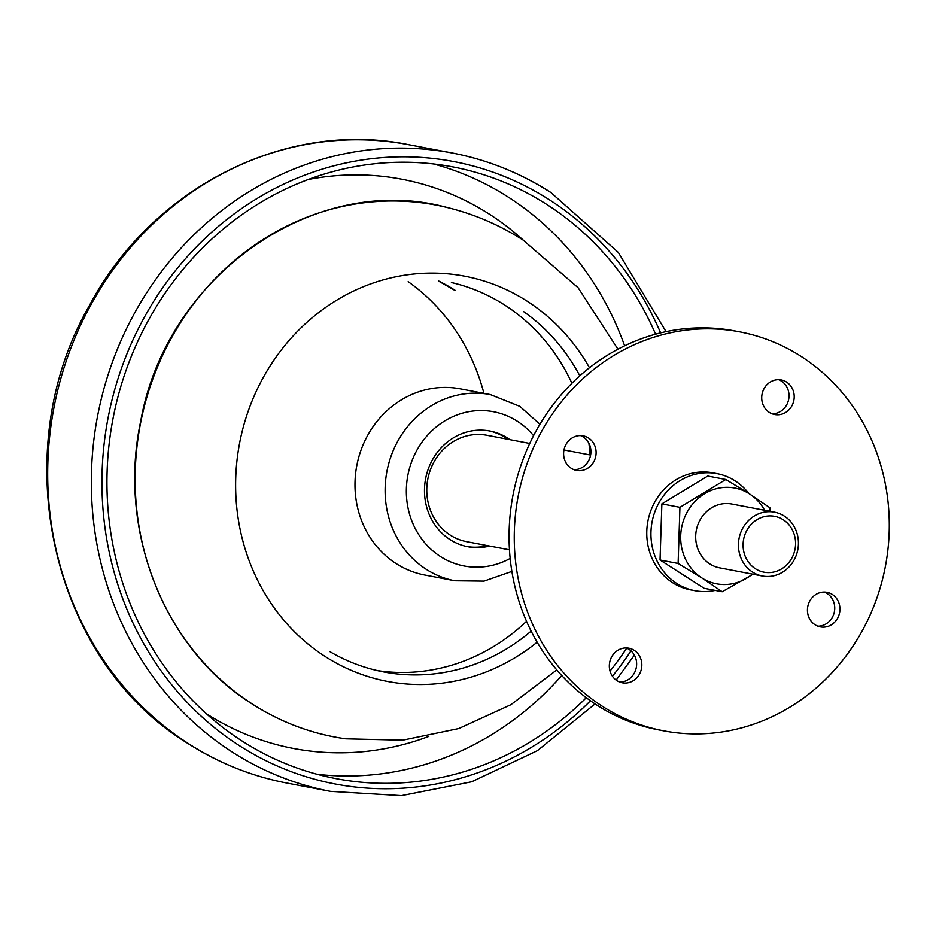 <?xml version="1.0" encoding="UTF-8"?>
<svg xmlns="http://www.w3.org/2000/svg" width="936" height="936" viewBox="0 0 936 936"><rect width="100%" height="100%" fill="white"/><g stroke="black" fill="none" stroke-linecap="round" stroke-linejoin="round"><path stroke-width="1.4" d="M588.475 437.978A17.597 16.204 -79.2 0 1 594.945 459.166A17.597 16.204 -79.2 0 1 576.564 470.422A17.597 16.204 -79.2 0 1 571.241 468.292A17.597 16.204 -79.2 0 1 564.771 447.104A17.597 16.204 -79.2 0 1 583.151 435.848A17.597 16.204 -79.2 0 1 588.475 437.978M580.519 435.579A17.597 16.204 -79.2 0 1 583.28 436.983A17.597 16.204 -79.2 0 1 590.195 456.803A17.597 16.204 -79.2 0 1 574.014 469.696M634.198 650.333A17.597 16.204 -79.2 0 1 640.669 671.533A17.597 16.204 -79.2 0 1 622.288 682.789A17.597 16.204 -79.2 0 1 616.964 680.659A17.597 16.204 -79.2 0 1 610.494 659.459A17.597 16.204 -79.2 0 1 628.875 648.203A17.597 16.204 -79.2 0 1 634.198 650.333M832.303 594.442A17.597 16.204 -79.2 0 1 838.785 615.642A17.597 16.204 -79.2 0 1 820.404 626.898A17.597 16.204 -79.2 0 1 815.08 624.768A17.597 16.204 -79.2 0 1 808.61 603.58A17.597 16.204 -79.2 0 1 826.991 592.324A17.597 16.204 -79.2 0 1 832.303 594.442M786.579 382.087A17.597 16.204 -79.2 0 1 793.049 403.276A17.597 16.204 -79.2 0 1 774.669 414.531A17.597 16.204 -79.2 0 1 769.357 412.413A17.597 16.204 -79.2 0 1 762.887 391.213A17.597 16.204 -79.2 0 1 781.267 379.957A17.597 16.204 -79.2 0 1 786.579 382.087M801.157 356.429A203.077 186.931 100.8 0 0 739.814 331.882A203.077 186.931 100.8 0 0 527.728 461.752A203.077 186.931 100.8 0 0 602.398 706.317A203.077 186.931 100.8 0 0 663.741 730.852A203.077 186.931 100.8 0 0 875.827 600.994A203.077 186.931 100.8 0 0 801.157 356.429M748.706 493.412A59.565 54.838 100.8 0 0 735.088 480.847A59.565 54.838 100.8 0 0 717.093 473.651L712.939 472.855A59.565 54.838 100.8 0 0 650.719 510.951A59.565 54.838 100.8 0 0 672.621 582.695A59.565 54.838 100.8 0 0 690.616 589.891L694.781 590.674A59.565 54.838 100.8 0 0 715.174 590.405M626.242 647.946A17.597 16.204 -79.2 0 1 629.004 649.35A17.597 16.204 -79.2 0 1 635.918 669.17A17.597 16.204 -79.2 0 1 619.737 682.063M824.347 592.055A17.597 16.204 -79.2 0 1 827.108 593.459A17.597 16.204 -79.2 0 1 834.023 613.279A17.597 16.204 -79.2 0 1 817.842 626.172M778.623 379.7A17.597 16.204 -79.2 0 1 781.385 381.092A17.597 16.204 -79.2 0 1 788.299 400.924A17.597 16.204 -79.2 0 1 772.118 413.806M739.814 331.882L734.62 330.899A203.077 186.931 100.8 0 0 522.534 460.758A203.077 186.931 100.8 0 0 597.203 705.323A203.077 186.931 100.8 0 0 658.546 729.869L663.741 730.852M717.093 473.651A59.565 54.838 100.8 0 0 654.884 511.746A59.565 54.838 100.8 0 0 676.787 583.479A59.565 54.838 100.8 0 0 694.781 590.674M707.756 476.038L725.821 479.489L707.756 476.038L661.869 503.884L660.044 560.009L704.118 588.288L722.194 591.739L701.824 577.921L678.12 563.46L660.044 560.009L678.12 563.46L679.934 507.335L725.821 479.489L749.537 493.939A48.742 44.87 100.8 0 0 687.515 511.442A48.742 44.87 100.8 0 0 701.824 577.921A48.742 44.87 100.8 0 0 752.439 574.107M661.869 503.884L679.945 507.335A56.277 51.808 100.8 0 0 679.934 507.335L661.869 503.884M764.618 510.272A48.742 44.87 100.8 0 0 749.537 493.939L769.895 507.768L770.152 511.337M774.517 512.168L731.765 504.013A32.491 29.905 100.8 0 0 697.835 524.792A32.491 29.905 100.8 0 0 709.78 563.917A32.491 29.905 100.8 0 0 719.597 567.848L762.349 576.003A32.491 29.905 100.8 0 0 796.279 555.223A32.491 29.905 100.8 0 0 784.333 516.087A32.491 29.905 100.8 0 0 774.517 512.168A32.491 29.905 100.8 0 0 740.587 532.947A32.491 29.905 100.8 0 0 752.532 572.071A32.491 29.905 100.8 0 0 762.349 576.003M783.245 519.761A28.431 26.173 100.8 0 0 747.068 529.963A28.431 26.173 100.8 0 0 755.41 568.749A28.431 26.173 100.8 0 0 791.587 558.546A28.431 26.173 100.8 0 0 783.245 519.761M753.059 574.224L722.194 591.739M529.753 443.442L486.919 435.275A54.159 49.854 100.8 0 0 430.361 469.907A54.159 49.854 100.8 0 0 450.274 535.123A54.159 49.854 100.8 0 0 466.631 541.663L509.465 549.83M507.85 439.265A58.898 54.206 100.8 0 0 505.592 437.732A58.898 54.206 100.8 0 0 488.849 430.829M466.783 546.507A58.898 54.206 100.8 0 0 487.562 545.653M509.921 439.663A58.898 54.206 100.8 0 0 507.675 438.13A58.898 54.206 100.8 0 0 489.891 431.016A58.898 54.206 100.8 0 0 428.384 468.679A58.898 54.206 100.8 0 0 450.029 539.592A58.898 54.206 100.8 0 0 467.825 546.718A58.898 54.206 100.8 0 0 489.645 546.051M454.873 580.765A94.77 87.235 100.8 0 1 426.243 569.31A94.77 87.235 100.8 0 1 391.4 455.188A94.77 87.235 100.8 0 1 490.37 394.582L460.231 388.838A94.77 87.235 100.8 0 0 361.261 449.432A94.77 87.235 100.8 0 0 396.103 563.566A94.77 87.235 100.8 0 0 424.733 575.02L454.873 580.765L484.029 581.116L511.875 571.416M571.908 383.269A197.66 181.947 100.8 0 0 504.726 305.066A197.66 181.947 100.8 0 0 451.409 282.532M377.407 670.609A197.66 181.947 100.8 0 0 526.523 621.293M590.031 454.931A197.66 181.947 100.8 0 0 588.896 443.208M655.598 334.187A311.384 286.638 100.8 0 0 546.87 204.528A311.384 286.638 100.8 0 0 452.802 166.9A311.384 286.638 100.8 0 0 127.6 366.023A311.384 286.638 100.8 0 0 242.096 741.019A311.384 286.638 100.8 0 0 336.153 778.647A311.384 286.638 100.8 0 0 586.275 697.73M610.038 671.112A311.384 286.638 100.8 0 0 626.722 648.145M533.567 435.685A78.519 72.283 100.8 0 0 517.28 421.223A78.519 72.283 100.8 0 0 417.362 449.409A78.519 72.283 100.8 0 0 440.423 556.51A78.519 72.283 100.8 0 0 510.155 558.441M589.481 367.731A206.271 189.868 100.8 0 0 527.038 301.111A206.271 189.868 100.8 0 0 264.572 375.149A206.271 189.868 100.8 0 0 325.155 656.499A206.271 189.868 100.8 0 0 537.147 642.201M345.735 738.82C312.308 734.081 281.233 722.533 252.486 704.176C164.057 649.256 117.129 530.104 140.774 420.849C166.561 275.207 315.35 171.37 447.057 207.464A270.75 249.222 100.8 0 0 155.306 372.376A270.75 249.222 100.8 0 0 252.65 704.235A270.75 249.222 100.8 0 0 345.735 738.82L402.749 740.165L458.71 728.571L510.869 704.726L556.791 669.919M329.472 651.397A197.66 181.947 100.8 0 0 383.783 671.954A197.66 181.947 100.8 0 0 531.133 631.133M579.817 375.816A197.66 181.947 100.8 0 0 523.692 311.653M455.411 290.499A203.077 186.931 100.8 0 0 438.949 281.139M523.423 240.271A289.727 266.69 100.8 0 0 489.505 214.262A289.727 266.69 100.8 0 0 308.213 179.513M206.341 713.712A289.727 266.69 100.8 0 0 428.805 736.41M317.058 774.271A311.384 286.638 100.8 0 0 561.752 675.523M624.628 345.805A311.384 286.638 100.8 0 0 508.412 197.192A311.384 286.638 100.8 0 0 433.45 163.94M660.617 332.888A316.801 291.623 100.8 0 0 549.514 199.859A316.801 291.623 100.8 0 0 146.402 313.583A316.801 291.623 100.8 0 0 239.44 745.688A316.801 291.623 100.8 0 0 590.464 700.783M612.437 676.237A316.801 291.623 100.8 0 0 630.981 650.859M550.38 192.266A324.921 299.099 100.8 0 0 452.228 153.001A324.921 299.099 100.8 0 0 112.882 360.781A324.921 299.099 100.8 0 0 232.35 752.088A324.921 299.099 100.8 0 0 330.502 791.353L401.392 795.612L471.697 781.771L537.475 750.613L595.05 703.93M666.046 331.648L618.345 252.474L550.789 192.43C520.287 172.914 487.434 159.775 452.228 153.001L408.576 144.682A324.921 299.099 100.8 0 0 69.241 352.462A324.921 299.099 100.8 0 0 188.698 743.769A324.921 299.099 100.8 0 0 286.849 783.034L330.502 791.353M483.924 393.354A206.271 189.868 100.8 0 0 408.166 281.678M563.975 449.959L590.604 455.048M490.37 394.582L519.819 406.353L539.932 424.254M447.057 207.464C474.166 214.087 499.485 224.944 523.037 240.025L578.097 287.726L617.947 349.186M454.311 290.066L438.621 281.116M286.849 783.034C251.538 776.236 218.591 763.062 188.019 743.5C50.953 660.465 4.54 452.065 89.587 305.206C152.135 187.375 286.404 119.469 408.576 144.682M616.157 680.098L634.386 655.13"/></g></svg>
